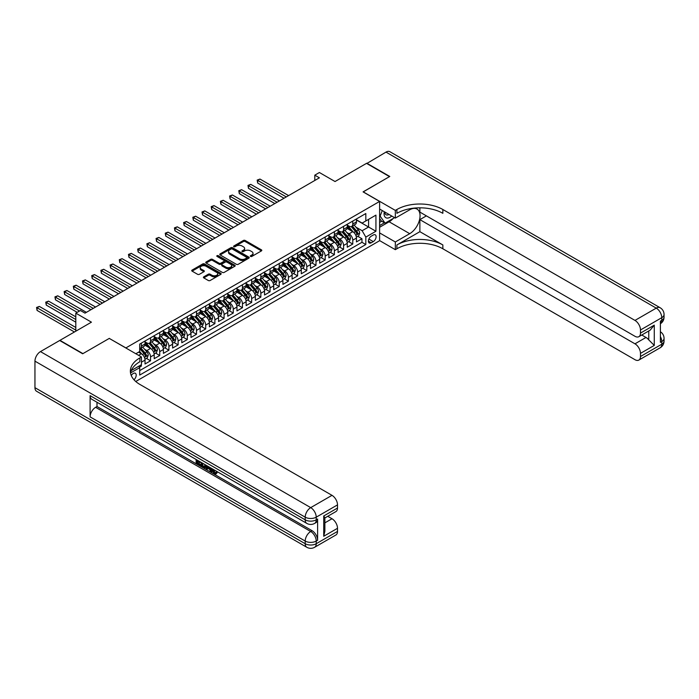 <?xml version="1.0" encoding="UTF-8"?>
<svg xmlns="http://www.w3.org/2000/svg" width="699" height="699" viewBox="0 0 699 699"><rect width="100%" height="100%" fill="white"/><g stroke="black" fill="none" stroke-linecap="round" stroke-linejoin="round"><path stroke-width="1.05" d="M250.583 256.428A0.891 0.516 0 0 0 251.841 256.428L261.426 250.897A1.276 0.734 0 0 0 261.802 250.373A1.276 0.734 0 0 0 261.426 249.849L245.192 240.473A1.276 0.734 0 0 0 243.383 240.473L233.798 246.013A0.891 0.516 0 0 0 235.056 246.738L236.297 246.022A4.08 2.359 0 0 1 242.072 246.022L243.427 246.808A4.08 2.359 0 0 1 244.624 248.468A4.08 2.359 0 0 1 243.427 250.137L242.186 250.854A0.891 0.516 0 0 0 243.453 251.588L244.694 250.871A4.08 2.359 0 0 1 250.469 250.871L251.823 251.649A4.08 2.359 0 0 1 253.012 253.318A4.08 2.359 0 0 1 251.823 254.986L250.583 255.703A0.891 0.516 0 0 0 250.583 256.428L250.583 255.703M133.981 379.758A4.159 2.403 120 0 0 136.095 376.149A4.159 2.403 120 0 0 135.344 373.283A4.159 2.403 120 0 0 133.264 373.484A4.159 2.403 120 0 0 131.263 375.546M203.776 276.839A1.276 0.734 0 0 0 203.4 277.354A1.276 0.734 0 0 0 203.776 277.879L208.328 280.509A1.276 0.734 0 0 0 210.137 280.509L220.779 274.366A1.276 0.734 0 0 0 221.155 273.842A1.276 0.734 0 0 0 220.779 273.318L204.536 263.942A1.276 0.734 0 0 0 202.736 263.942L192.085 270.094A1.276 0.734 0 0 0 191.718 270.609A1.276 0.734 0 0 0 192.085 271.133L197.59 274.314A1.276 0.734 0 0 0 199.398 274.314L203.951 271.675A1.276 0.734 0 0 0 204.326 271.16A1.276 0.734 0 0 0 203.951 270.635L201.225 269.063A3.416 1.975 0 0 1 200.229 267.665A3.416 1.975 0 0 1 202.334 265.847A3.416 1.975 0 0 1 206.048 266.275L216.742 272.444A3.416 1.975 0 0 1 217.747 273.842A3.416 1.975 0 0 1 215.633 275.659A3.416 1.975 0 0 1 211.919 275.231L210.137 274.209A1.276 0.734 0 0 0 208.328 274.209L203.776 276.839L203.776 277.879M109.359 338.465L125.907 347.91L379.609 201.434L363.069 191.884L389.492 176.62L366.512 163.356L335.031 181.53L319.399 172.513L314.803 175.161L319.399 177.817L84.998 313.143L80.402 310.496L75.807 313.143L75.807 331.186M109.359 338.351L82.936 353.615L59.957 340.343L91.438 322.169L75.807 313.143M236.393 264.309A1.276 0.734 0 0 0 238.193 264.309L248.844 258.158A1.276 0.734 0 0 0 249.22 257.643A1.276 0.734 0 0 0 248.844 257.118L232.601 247.743A1.276 0.734 0 0 0 230.792 247.743L220.15 253.886A1.276 0.734 0 0 0 219.774 254.41A1.276 0.734 0 0 0 220.15 254.934L236.393 264.309M217.398 256.62A0.891 0.516 0 0 1 218.298 256.751L218.298 255.685L234.812 265.218A1.276 0.734 0 0 1 235.187 265.742A1.276 0.734 0 0 1 234.812 266.258L224.161 272.409A1.276 0.734 0 0 1 222.361 272.409L206.118 263.034L210.679 260.421L210.679 259.355L206.118 261.994A1.276 0.734 0 0 0 205.742 262.509A1.276 0.734 0 0 0 206.118 263.034L206.118 261.994M210.679 260.421A1.276 0.734 0 0 1 212.479 260.421L212.479 259.355A1.276 0.734 0 0 0 210.679 259.355M212.479 259.355L219.067 263.165A1.276 0.734 0 0 0 220.875 263.165L223.89 261.417A1.276 0.734 0 0 0 224.265 260.893A1.276 0.734 0 0 0 223.89 260.377L217.04 256.419A0.891 0.516 0 0 1 218.298 255.685M139.442 367.211L141.347 366.11L140.158 365.42M141.443 362.187L145.025 360.116L145.025 363.987L150.538 360.806L146.362 358.386M144.553 349.229L146.869 350.557A5.199 3.006 60 0 1 150.538 356.927L154.217 354.804L154.217 358.683L159.73 355.494L155.554 353.082M153.745 343.925L156.06 345.254A5.199 3.006 60 0 1 159.73 351.623L163.409 349.5L163.409 353.371L168.922 350.19L164.746 347.779M162.946 338.613L165.252 339.95A5.199 3.006 60 0 1 168.922 346.32L172.601 344.196L172.601 348.067L178.123 344.887L173.937 342.466M172.137 333.309L174.444 334.638A5.199 3.006 60 0 1 178.123 341.007L181.792 338.884L181.792 342.763L187.315 339.574L183.129 337.163M181.329 327.997L183.636 329.334A5.199 3.006 60 0 1 187.315 335.703L190.984 333.58L190.984 337.451L196.506 334.271L192.321 331.85M190.521 322.693L192.828 324.03A5.199 3.006 60 0 1 196.506 330.391L200.176 328.268L200.176 332.147L205.698 328.958L201.513 326.547M199.713 317.39L202.02 318.718A5.199 3.006 60 0 1 205.698 325.087L209.368 322.964L209.368 326.835L214.89 323.654L210.705 321.243M208.905 312.077L211.212 313.414A5.199 3.006 60 0 1 214.89 319.784L218.56 317.661L218.56 321.531L224.082 318.351L219.897 315.931M218.097 306.774L220.403 308.102A5.199 3.006 60 0 1 224.082 314.471L227.76 312.348L227.76 316.228L233.274 313.038L229.089 310.627M227.289 301.461L229.595 302.798A5.199 3.006 60 0 1 233.274 309.168L236.952 307.044L236.952 310.915L242.466 307.735L238.28 305.323M236.48 296.158L238.787 297.494A5.199 3.006 60 0 1 242.466 303.855L246.144 301.741L246.144 305.612L251.657 302.422L247.472 300.011M245.672 290.854L247.979 292.182A5.199 3.006 60 0 1 251.657 298.552L255.336 296.428L255.336 300.308L260.849 297.119L256.664 294.707M254.864 285.542L257.171 286.878A5.199 3.006 60 0 1 260.849 293.248L264.528 291.125L264.528 294.995L270.041 291.815L265.856 289.395M264.056 280.238L266.363 281.566A5.199 3.006 60 0 1 270.041 287.936L273.72 285.812L273.72 289.692L279.233 286.503L275.048 284.091M273.248 274.934L275.555 276.262A5.199 3.006 60 0 1 279.233 282.632L282.912 280.509L282.912 284.379L288.425 281.199L284.24 278.787M282.44 269.622L284.746 270.959A5.199 3.006 60 0 1 288.425 277.328L292.103 275.205L292.103 279.076L297.617 275.895L293.431 273.475M291.632 264.318L293.938 265.646A5.199 3.006 60 0 1 297.617 272.016L301.295 269.893L301.295 273.772L306.809 270.583L302.623 268.171M300.823 259.006L303.13 260.343A5.199 3.006 60 0 1 306.809 266.712L310.487 264.589L310.487 268.46L316 265.279L311.815 262.859M310.015 253.702L312.322 255.03A5.199 3.006 60 0 1 316 261.4L319.679 259.277L319.679 263.156L325.192 259.967L321.007 257.555M319.207 248.398L321.514 249.726A5.199 3.006 60 0 1 325.192 256.096L328.871 253.973L328.871 257.844L334.384 254.663L330.199 252.252M328.399 243.086L330.706 244.423A5.199 3.006 60 0 1 334.384 250.792L338.063 248.669L338.063 252.54L343.576 249.36L339.399 246.939M337.591 237.782L339.897 239.11A5.199 3.006 60 0 1 343.576 245.48L347.254 243.357L347.254 247.236L352.768 244.047L352.768 240.176A5.199 3.006 -120 0 0 349.089 233.807L346.783 232.47M348.591 241.636L352.768 244.047M145.025 360.116A5.199 3.006 -120 0 0 141.347 353.746L138.594 352.156M154.217 354.804A5.199 3.006 -120 0 0 150.538 348.443L144.859 345.157M163.409 349.5A5.199 3.006 -120 0 0 159.73 343.13L154.051 339.854M172.601 344.196A5.199 3.006 -120 0 0 168.922 337.827L163.243 334.541M181.792 338.884A5.199 3.006 -120 0 0 178.123 332.514L172.435 329.238M190.984 333.58A5.199 3.006 -120 0 0 187.315 327.211L181.626 323.925M200.176 328.268A5.199 3.006 -120 0 0 196.506 321.907L190.818 318.622M209.368 322.964A5.199 3.006 -120 0 0 205.698 316.595L200.01 313.318M218.56 317.661A5.199 3.006 -120 0 0 214.89 311.291L209.202 308.006M227.76 312.348A5.199 3.006 -120 0 0 224.082 305.979L218.394 302.702M236.952 307.044A5.199 3.006 -120 0 0 233.274 300.675L227.586 297.39M246.144 301.741A5.199 3.006 -120 0 0 242.466 295.371L236.778 292.086M255.336 296.428A5.199 3.006 -120 0 0 251.657 290.059L245.969 286.782M264.528 291.125A5.199 3.006 -120 0 0 260.849 284.755L255.161 281.47M273.72 285.812A5.199 3.006 -120 0 0 270.041 279.443L264.353 276.166M282.912 280.509A5.199 3.006 -120 0 0 279.233 274.139L273.545 270.854M292.103 275.205A5.199 3.006 -120 0 0 288.425 268.835L282.737 265.55M301.295 269.893A5.199 3.006 -120 0 0 297.617 263.523L291.929 260.246M310.487 264.589A5.199 3.006 -120 0 0 306.809 258.219L301.12 254.934M319.679 259.277A5.199 3.006 -120 0 0 316 252.916L310.312 249.63M328.871 253.973A5.199 3.006 -120 0 0 325.192 247.603L319.513 244.327M338.063 248.669A5.199 3.006 -120 0 0 334.384 242.3L328.705 239.014M347.254 243.357A5.199 3.006 -120 0 0 343.576 236.987L337.897 233.711M373.266 235.03L371.248 236.192A4.028 2.324 120 0 0 368.618 239.748A4.028 2.324 120 0 0 369.229 242.972A4.028 2.324 120 0 0 371.248 242.771L373.266 241.609A4.028 2.324 120 0 0 375.905 238.053A4.028 2.324 120 0 0 375.284 234.829A4.028 2.324 120 0 0 373.266 235.03M135.746 381.497L379.609 240.709L379.609 201.434M138.848 366.18L139.695 367.648L139.695 375.083L365.822 244.528L365.822 237.101L362.143 230.731L355.974 227.166M139.695 367.648L130.556 372.925M135.833 353.746L139.695 351.518L139.695 344.083L365.822 213.536L365.822 220.963L375.931 215.126L375.931 231.255L365.822 237.101M145.025 341.855L146.869 342.921A5.199 3.006 60 0 0 149.464 343.174L153.142 341.051A5.199 3.006 -120 0 0 154.217 338.674L154.217 335.703M154.217 336.551L156.06 337.608A5.199 3.006 60 0 0 158.656 337.87L162.334 335.747A5.199 3.006 -120 0 0 163.409 333.371L163.409 330.391M163.409 331.247L165.252 332.305A5.199 3.006 60 0 0 167.847 332.567L171.526 330.444A5.199 3.006 -120 0 0 172.601 328.058L172.601 325.087M172.601 325.935L174.444 327.001A5.199 3.006 60 0 0 177.039 327.254L180.718 325.131A5.199 3.006 -120 0 0 181.792 322.755L181.792 319.784M181.792 320.631L183.636 321.689A5.199 3.006 60 0 0 186.231 321.951L189.91 319.827A5.199 3.006 -120 0 0 190.984 317.442L190.984 314.471M190.984 315.319L192.828 316.385A5.199 3.006 60 0 0 195.423 316.638L199.101 314.515A5.199 3.006 -120 0 0 200.176 312.138L200.176 309.168M200.176 310.015L202.02 311.072A5.199 3.006 60 0 0 204.615 311.335L208.293 309.211A5.199 3.006 -120 0 0 209.368 306.835L209.368 303.855M209.368 304.712L211.212 305.769A5.199 3.006 60 0 0 213.807 306.031L217.485 303.908A5.199 3.006 -120 0 0 218.56 301.522L218.56 298.552M218.56 299.399L220.403 300.465A5.199 3.006 60 0 0 222.998 300.719L226.677 298.595A5.199 3.006 -120 0 0 227.76 296.219L227.76 293.248M227.76 294.096L229.595 295.153A5.199 3.006 60 0 0 232.19 295.415L235.869 293.292A5.199 3.006 -120 0 0 236.952 290.906L236.952 287.936M236.952 288.783L238.787 289.849A5.199 3.006 60 0 0 241.391 290.102L245.061 287.979A5.199 3.006 -120 0 0 246.144 285.603L246.144 282.632M246.144 283.479L247.979 284.545A5.199 3.006 60 0 0 250.583 284.799L254.253 282.676A5.199 3.006 -120 0 0 255.336 280.299L255.336 277.32M255.336 278.176L257.171 279.233A5.199 3.006 60 0 0 259.775 279.495L263.444 277.372A5.199 3.006 -120 0 0 264.528 274.987L264.528 272.016M264.528 272.863L266.363 273.929A5.199 3.006 60 0 0 268.966 274.183L272.636 272.06A5.199 3.006 -120 0 0 273.72 269.683L273.72 266.712M273.72 267.56L275.555 268.617A5.199 3.006 60 0 0 278.158 268.879L281.828 266.756A5.199 3.006 -120 0 0 282.912 264.371L282.912 261.4M282.912 262.256L284.746 263.313A5.199 3.006 60 0 0 287.35 263.567L291.029 261.452A5.199 3.006 -120 0 0 292.103 259.067L292.103 256.096M292.103 256.944L293.938 258.01A5.199 3.006 60 0 0 296.542 258.263L300.221 256.14A5.199 3.006 -120 0 0 301.295 253.763L301.295 250.792M301.295 251.64L303.13 252.697A5.199 3.006 60 0 0 305.734 252.959L309.412 250.836A5.199 3.006 -120 0 0 310.487 248.451L310.487 245.48M310.487 246.328L312.322 247.394A5.199 3.006 60 0 0 314.926 247.647L318.604 245.524A5.199 3.006 -120 0 0 319.679 243.147L319.679 240.176M319.679 241.024L321.514 242.081A5.199 3.006 60 0 0 324.118 242.343L327.796 240.22A5.199 3.006 -120 0 0 328.871 237.843L328.871 234.864M328.871 235.72L330.706 236.778A5.199 3.006 60 0 0 333.309 237.04L336.988 234.916A5.199 3.006 -120 0 0 338.063 232.531L338.063 229.56M338.063 230.408L339.897 231.474A5.199 3.006 60 0 0 342.501 231.727L346.18 229.604A5.199 3.006 -120 0 0 347.254 227.227L347.254 224.257M139.695 370.619L361.96 242.3L361.96 238.743L356.446 241.924L356.446 238.053A5.199 3.006 -120 0 0 352.768 231.684L347.088 228.398M347.254 225.104L349.089 226.161A5.199 3.006 -120 0 0 351.693 226.424A5.199 3.006 -120 0 0 352.768 224.038L352.768 221.067M351.693 226.424L355.372 224.3A5.199 3.006 -120 0 0 356.446 221.915L356.446 218.944M141.347 343.13L141.347 346.101A5.199 3.006 60 0 1 140.272 348.486A5.199 3.006 60 0 1 139.695 348.696M140.272 348.486L143.95 346.363A5.199 3.006 -120 0 0 145.025 343.978L145.025 341.007M150.538 337.827L150.538 340.797A5.199 3.006 60 0 1 149.464 343.174M159.73 332.514L159.73 335.485A5.199 3.006 60 0 1 158.656 337.87M168.922 327.211L168.922 330.181A5.199 3.006 60 0 1 167.847 332.567M178.123 321.907L178.123 324.878A5.199 3.006 60 0 1 177.039 327.254M187.315 316.595L187.315 319.565A5.199 3.006 60 0 1 186.231 321.951M196.506 311.291L196.506 314.262A5.199 3.006 60 0 1 195.423 316.638M205.698 305.979L205.698 308.958A5.199 3.006 60 0 1 204.615 311.335M214.89 300.675L214.89 303.646A5.199 3.006 60 0 1 213.807 306.031M224.082 295.371L224.082 298.342A5.199 3.006 60 0 1 222.998 300.719M233.274 290.059L233.274 293.03A5.199 3.006 60 0 1 232.19 295.415M242.466 284.755L242.466 287.726A5.199 3.006 60 0 1 241.391 290.102M251.657 279.443L251.657 282.422A5.199 3.006 60 0 1 250.583 284.799M260.849 274.139L260.849 277.11A5.199 3.006 60 0 1 259.775 279.495M270.041 268.835L270.041 271.806A5.199 3.006 60 0 1 268.966 274.183M279.233 263.523L279.233 266.494A5.199 3.006 60 0 1 278.158 268.879M288.425 258.219L288.425 261.19A5.199 3.006 60 0 1 287.35 263.567M297.617 252.907L297.617 255.886A5.199 3.006 60 0 1 296.542 258.263M306.809 247.603L306.809 250.574A5.199 3.006 60 0 1 305.734 252.959M316 242.3L316 245.27A5.199 3.006 60 0 1 314.926 247.647M325.192 236.987L325.192 239.958A5.199 3.006 60 0 1 324.118 242.343M334.384 231.684L334.384 234.654A5.199 3.006 60 0 1 333.309 237.04M343.576 226.38L343.576 229.351A5.199 3.006 60 0 1 342.501 231.727M343.576 245.48L343.576 249.36M334.384 250.792L334.384 254.663M325.192 256.096L325.192 259.967M316 261.4L316 265.279M306.809 266.712L306.809 270.583M297.617 272.016L297.617 275.895M288.425 277.328L288.425 281.199M279.233 282.632L279.233 286.503M270.041 287.936L270.041 291.815M260.849 293.248L260.849 297.119M251.657 298.552L251.657 302.422M242.466 303.855L242.466 307.735M233.274 309.168L233.274 313.038M224.082 314.471L224.082 318.351M214.89 319.784L214.89 323.654M205.698 325.087L205.698 328.958M196.506 330.391L196.506 334.271M187.315 335.703L187.315 339.574M178.123 341.007L178.123 344.887M168.922 346.32L168.922 350.19M159.73 351.623L159.73 355.494M150.538 356.927L150.538 360.806M141.347 364.729L141.347 366.11M362.143 230.731L368.583 227.009L368.583 219.372L375.931 215.126M356.446 220.01L375.931 231.255M356.446 219.792L362.143 223.086L365.822 220.963M314.803 175.161L314.803 180.473M357.783 236.323L361.96 238.743M361.96 242.3L365.822 244.528M250.932 256.559L251.823 256.044A4.08 2.359 0 0 0 253.012 254.375L253.012 253.318M244.624 248.468L244.624 249.534A4.08 2.359 0 0 1 243.427 251.203L242.544 251.71M261.426 249.849L261.426 250.897L245.192 241.539A1.276 0.734 0 0 0 243.383 241.539L234.156 246.869M248.844 257.118L248.844 258.158L232.601 248.8A1.276 0.734 0 0 0 230.792 248.8L220.168 254.943M246.59 258.001A0.891 0.516 0 0 0 246.59 257.276L232.33 249.045A0.891 0.516 0 0 0 231.063 249.045L229.761 249.796A4.08 2.359 0 0 0 228.564 251.465A4.08 2.359 0 0 0 229.761 253.134L239.504 258.761A4.08 2.359 0 0 0 245.279 258.761L246.59 258.001L246.59 259.067A0.891 0.516 0 0 0 246.852 258.7L246.852 257.643M228.564 251.465L228.564 252.531A4.08 2.359 0 0 0 229.761 254.2L229.761 253.134M246.59 259.067L245.279 259.818A4.08 2.359 0 0 1 239.504 259.818L229.761 254.2M212.479 260.421L219.067 264.222A1.276 0.734 0 0 0 220.875 264.222L223.89 262.474A1.276 0.734 0 0 0 224.265 261.959L224.265 260.893M218.298 256.751L234.794 266.275M225.899 267.105A3.416 1.975 0 0 0 229.622 267.534A3.416 1.975 0 0 0 231.727 265.716A3.416 1.975 0 0 0 230.731 264.318L226.965 262.142A1.276 0.734 0 0 0 225.157 262.142L222.133 263.89A1.276 0.734 0 0 0 221.758 264.414A1.276 0.734 0 0 0 222.133 264.93L225.899 267.105L225.899 268.171A3.416 1.975 0 0 0 229.622 268.599A3.416 1.975 0 0 0 231.727 266.773L231.727 265.716M221.758 264.414L221.758 265.471A1.276 0.734 0 0 0 222.133 265.996L222.133 264.93M225.899 268.171L222.133 265.996M217.747 273.842L217.747 274.899A3.416 1.975 0 0 1 215.633 276.725A3.416 1.975 0 0 1 211.919 276.297L210.137 275.266A1.276 0.734 0 0 0 208.328 275.266L203.793 277.887M200.229 267.665L200.229 268.731A3.416 1.975 0 0 0 201.225 270.12L201.225 269.063M203.951 270.635L203.951 271.675L201.225 270.12M220.762 274.375L204.536 265.008A1.276 0.734 0 0 0 202.736 265.008L192.103 271.142L192.085 270.094M356.368 237.144L358.744 235.773L359.662 233.117A3.443 1.992 -120 0 0 358.325 229.884L354.122 225.017M353.283 232.016L348.303 226.249A9.943 5.741 -120 0 0 347.254 225.157M350.548 230.399L347.761 227.175A8.257 4.762 -120 0 0 347.254 226.625M288.608 195.598L259.976 179.066L257.678 180.394L257.678 183.042L284.012 198.245M351.221 226.607L355.476 231.526A3.443 1.992 60 0 1 356.7 233.903L357.801 233.265A3.443 1.992 -120 0 0 356.577 230.888L352.375 226.03M351.475 226.528L356.036 231.815A1.756 1.014 60 0 1 356.481 232.496L357.801 233.265M257.678 183.042L257.171 180.097L286.31 196.926M257.171 180.097L259.976 179.066M384.31 211.736A8.449 4.876 120 0 0 387.054 218.079A8.449 4.876 120 0 0 391.728 216.017M384.869 212.059A5.784 3.338 120 0 0 386.066 214.759A5.784 3.338 120 0 0 386.914 215.021A5.784 3.338 120 0 0 389.002 214.444M394.594 217.669L385.079 223.164L381.409 221.041L379.609 218.49M385.079 223.164L380.116 216.105L382.274 210.556M379.609 215.808L380.116 216.105M366.792 163.514L385.997 152.102L656.247 308.128A7.803 4.5 120 0 1 660.153 307.743A7.803 7.803 0 0 1 664.05 314.498A7.803 4.5 180 0 1 661.77 317.687L640.485 329.972A7.803 4.5 -120 0 0 634.972 320.413L656.247 308.128A7.803 4.5 60 0 1 661.77 317.687L661.77 320.334L660.389 321.129L660.389 342.361L661.77 341.566L661.77 344.223A7.803 4.5 60 0 1 660.153 347.787L638.869 360.072A7.803 4.5 -120 0 0 640.485 356.507L661.77 344.223A7.803 4.5 0 0 0 664.05 341.033A7.803 7.803 0 0 1 660.153 347.787M366.792 163.199L389.771 176.463L363.157 191.937M379.609 232.907L395.328 241.976L409.719 233.676A14.627 8.44 120 0 0 419.269 220.788A14.627 8.44 120 0 0 417.032 209.071A14.627 8.44 120 0 0 409.719 209.787L395.328 218.097L395.328 210.399L396.892 209.499A32.504 18.759 180 0 1 442.851 209.499L634.972 320.413M395.328 241.976L395.328 249.674L396.892 248.774A32.504 18.759 180 0 1 442.851 248.774L634.972 359.688A7.803 4.5 -120 0 0 638.869 360.072M419.872 231.684L396.892 244.947A32.504 18.759 180 0 1 442.851 244.947L419.872 231.684L419.872 219.635L426.399 215.869M419.872 207.821L419.872 212.103L634.972 336.289A7.803 4.5 -120 0 0 638.869 336.673A7.803 4.5 -120 0 0 640.485 333.1L654.273 325.14L654.273 345.411L648.759 339.897L648.759 330.959M654.273 345.411L640.485 353.371L640.485 356.507M640.485 353.371A7.803 4.5 -120 0 0 634.972 343.821L645.998 337.451A7.803 4.5 60 0 1 648.759 339.897M419.872 219.635L634.972 343.821M385.997 152.102A7.803 4.5 -60 0 1 389.902 151.718L660.153 307.743M379.609 209.018L395.328 218.097M363.157 191.823L395.328 210.399M379.609 240.596L395.328 249.674M640.485 329.972L640.485 333.1M641.761 335.004L645.998 337.451M396.892 209.499L396.892 213.317A32.504 18.759 180 0 1 442.851 213.317L442.851 209.499M638.869 336.673L650.149 330.164L654.273 325.14M393.179 218.49A14.627 8.44 -60 0 1 389.125 221.784L379.609 227.28M379.609 225.576L384.441 222.789M379.609 222.396L381.68 221.199M213.064 469.239L215.414 473.031M212.409 468.889L214.034 473.232L215.109 473.363L216.323 472.105L217.101 472.76L215.711 474.219L214.112 474.009L211.614 468.435M207.909 468.382L206.817 469.719L205.987 469.239L207.385 465.997M210.88 468.015L211.98 471.851L211.247 472.271L210.425 471.799L209.796 469.475L207.446 468.12L206.817 469.719M197.651 461.489L197.651 462.843L200.901 464.721L200.901 465.455L200.167 465.875L196.139 463.551L196.139 459.505M200.552 462.048L199.818 462.738L196.917 461.06L196.917 463.262L197.651 462.843M90.101 395.643L305.201 519.829A7.803 4.5 120 0 0 306.817 523.402L91.718 399.216A7.803 4.5 -60 0 1 90.101 395.643L90.101 416.875A7.803 4.5 -60 0 1 95.614 407.325L96.995 406.521L312.095 530.707A7.803 4.5 60 0 1 317.608 540.266L317.608 519.034A7.803 4.5 60 0 1 315.992 522.607L314.62 523.402A7.803 4.5 -120 0 0 316.228 519.829L317.608 519.034M96.995 406.521L96.995 402.266M206.493 465.482L205.724 467.561L203.208 467.631L201.233 466.486L201.233 462.441M82.657 353.773L109.271 338.412L141.443 356.979L139.879 357.888A32.504 18.759 -0 0 0 130.363 371.152A32.504 18.759 -0 0 0 139.879 384.424L331.999 495.338A7.803 4.5 60 0 1 337.512 504.888L316.228 517.173L316.228 519.829A7.803 4.5 -0 0 1 305.201 519.829L305.201 517.173L34.95 361.147A7.803 4.5 -60 0 1 40.463 351.597L59.677 340.5L82.657 353.773M141.443 356.979L141.443 364.677L131.281 370.549M323.724 515.984L324.869 517.706L324.869 531.345L323.724 536.255L323.724 515.984L337.512 508.024L337.512 504.888M337.512 508.024A7.803 4.5 60 0 1 335.896 511.589L324.869 517.959M34.95 387.683L305.201 543.708A7.803 4.5 120 0 0 306.817 547.282L36.566 391.257A7.803 4.5 -60 0 1 34.95 387.683L34.95 361.147M327.752 516.29L331.999 518.745A7.803 4.5 60 0 1 337.512 528.295L323.724 536.255M317.608 540.266L316.228 541.061L316.228 543.708L337.512 531.423L337.512 528.295M337.512 531.423A7.803 4.5 60 0 1 335.896 534.997L314.62 547.282A7.803 4.5 -120 0 0 316.228 543.708A7.803 4.5 -0 0 1 305.201 543.708L305.201 541.061L90.101 416.875M139.879 357.888L139.879 361.706A32.504 18.759 -0 0 0 130.53 373.065M196.917 463.262L200.167 465.141L200.901 464.721M200.167 465.141L200.167 465.875M196.917 459.951L200.141 461.812M199.818 461.995L199.818 462.738M205.698 465.018L204.99 467.989M202.011 462.887L202.011 466.207L204.449 467.159L204.921 464.573M205.759 465.884L206.476 465.473M202.745 463.315L202.745 465.779L205.183 466.74M202.011 466.207L202.745 465.779M203.147 466.862L203.881 466.434M209.857 467.421L211.247 472.271M208.11 466.416L207.682 467.517L209.56 468.61L209.123 467.002M208.573 466.679L209.289 467.596M207.682 467.517L208.416 467.098M214.034 473.232L214.776 472.804M212.33 469.667L213.038 469.256M215.58 472.533L216.358 473.188L217.101 472.76M216.358 473.188L215.711 474.219M347.176 242.448L349.552 241.076L350.47 238.42A3.443 1.992 -120 0 0 349.133 235.187L344.93 230.329M344.091 237.328L339.111 231.561A9.943 5.741 -120 0 0 338.063 230.469M341.357 235.712L338.569 232.479A8.257 4.762 -120 0 0 338.063 231.928M279.417 200.901L250.784 184.37L248.486 185.698L248.486 188.354L274.821 203.558M342.029 231.919L346.285 236.83A3.443 1.992 60 0 1 347.508 239.207L348.609 238.569A3.443 1.992 -120 0 0 347.386 236.201L343.183 231.334M342.283 231.832L346.844 237.118A1.756 1.014 60 0 1 347.289 237.809L348.609 238.569M248.486 188.354L247.979 185.41L277.119 202.229M247.979 185.41L250.784 184.37M337.984 247.752L340.361 246.38L341.278 243.733A3.443 1.992 -120 0 0 339.941 240.5L335.738 235.633M334.9 242.632L329.919 236.865A9.943 5.741 -120 0 0 328.871 235.773M332.165 241.015L329.378 237.791A8.257 4.762 -120 0 0 328.871 237.232M270.225 206.205L241.592 189.674L239.294 191.002L239.294 193.658L265.629 208.861M332.838 237.223L337.084 242.142A3.443 1.992 60 0 1 338.316 244.51L339.417 243.881A3.443 1.992 -120 0 0 338.194 241.504L333.991 236.638M333.091 237.144L337.652 242.431A1.756 1.014 60 0 1 338.098 243.112L339.417 243.881M239.294 193.658L238.787 190.713L267.927 207.533M238.787 190.713L241.592 189.674M328.792 253.064L331.169 251.692L332.086 249.036A3.443 1.992 -120 0 0 330.749 245.803L326.547 240.937M325.708 247.944L320.727 242.177A9.943 5.741 -120 0 0 319.679 241.076M322.973 246.319L320.186 243.095A8.257 4.762 -120 0 0 319.679 242.544M261.033 211.517L232.4 194.986L230.102 196.314L230.102 198.962L256.437 214.174M323.646 242.527L327.892 247.446A3.443 1.992 60 0 1 329.124 249.823L330.225 249.185A3.443 1.992 -120 0 0 329.002 246.808L324.799 241.95M323.899 242.448L328.46 247.734A1.756 1.014 60 0 1 328.906 248.425L330.225 249.185M230.102 198.962L229.595 196.017L258.735 212.846M229.595 196.017L232.4 194.986M319.6 258.368L321.977 256.996L322.894 254.34A3.443 1.992 -120 0 0 321.557 251.107L317.355 246.249M316.516 253.248L311.536 247.481A9.943 5.741 -120 0 0 310.487 246.389M313.781 251.631L310.994 248.407A8.257 4.762 -120 0 0 310.487 247.848M251.841 216.821L223.208 200.29L220.91 201.618L220.91 204.274L247.245 219.477M314.454 247.839L318.7 252.758A3.443 1.992 60 0 1 319.932 255.126L321.033 254.488A3.443 1.992 -120 0 0 319.81 252.121L315.607 247.254M314.707 247.752L319.268 253.038A1.756 1.014 60 0 1 319.714 253.728L321.033 254.488M220.91 204.274L220.403 201.329L249.543 218.149M220.403 201.329L223.208 200.29M310.408 263.68L312.785 262.308L313.702 259.652A3.443 1.992 -120 0 0 312.366 256.419L308.163 251.553M307.324 258.551L302.335 252.785A9.943 5.741 -120 0 0 301.295 251.692M304.589 256.935L301.802 253.711A8.257 4.762 -120 0 0 301.295 253.16M242.649 222.133L214.016 205.602L211.718 206.93L211.718 209.578L238.053 224.781M305.262 253.143L309.508 258.062A3.443 1.992 60 0 1 310.74 260.439L311.841 259.801A3.443 1.992 -120 0 0 310.618 257.424L306.415 252.566M305.515 253.064L310.076 258.35A1.756 1.014 60 0 1 310.522 259.032L311.841 259.801M211.718 209.578L211.212 206.633L240.351 223.453M211.212 206.633L214.016 205.602M301.217 268.984L303.593 267.612L304.511 264.956A3.443 1.992 -120 0 0 303.165 261.723L298.971 256.865M298.123 263.864L293.143 258.097A9.943 5.741 -120 0 0 292.103 257.005M295.397 262.247L292.61 259.014A8.257 4.762 -120 0 0 292.103 258.464M233.457 227.437L204.824 210.906L202.527 212.234L202.527 214.89L228.861 230.093M296.07 258.447L300.317 263.366A3.443 1.992 60 0 1 301.549 265.742L302.65 265.104A3.443 1.992 -120 0 0 301.426 262.728L297.224 257.87M296.324 258.368L300.885 263.654A1.756 1.014 60 0 1 301.33 264.344L302.65 265.104M202.527 214.89L202.02 211.937L231.159 228.765M202.02 211.937L204.824 210.906M292.025 274.288L294.401 272.916L295.319 270.268A3.443 1.992 -120 0 0 293.973 267.027L289.779 262.169M288.932 269.167L283.951 263.401A9.943 5.741 -120 0 0 282.912 262.308M286.206 267.551L283.418 264.327A8.257 4.762 -120 0 0 282.912 263.768M224.265 232.741L195.633 216.209L193.335 217.538L193.335 220.194L219.669 235.397M286.878 263.759L291.125 268.678A3.443 1.992 60 0 1 292.357 271.046L293.458 270.408A3.443 1.992 -120 0 0 292.234 268.04L288.032 263.173M287.132 263.68L291.693 268.966A1.756 1.014 60 0 1 292.138 269.648L293.458 270.408M193.335 220.194L192.828 217.249L221.967 234.069M192.828 217.249L195.633 216.209M282.833 279.6L285.209 278.228L286.127 275.572A3.443 1.992 -120 0 0 284.781 272.339L280.587 267.472M279.74 274.48L274.759 268.713A9.943 5.741 -120 0 0 273.72 267.612M277.014 272.855L274.226 269.631A8.257 4.762 -120 0 0 273.72 269.08M215.074 238.053L186.441 221.522L184.143 222.85L184.143 225.497L210.478 240.709M277.686 269.063L281.933 273.982A3.443 1.992 60 0 1 283.165 276.358L284.266 275.721A3.443 1.992 -120 0 0 283.043 273.344L278.84 268.486M277.94 268.984L282.501 274.27A1.756 1.014 60 0 1 282.946 274.952L284.266 275.721M184.143 225.497L183.636 222.553L212.776 239.381M183.636 222.553L186.441 221.522M273.641 284.904L276.018 283.532L276.935 280.876A3.443 1.992 -120 0 0 275.589 277.643L271.395 272.785M270.548 279.783L265.568 274.017A9.943 5.741 -120 0 0 264.528 272.925M267.822 278.167L265.035 274.943A8.257 4.762 -120 0 0 264.528 274.384M205.882 243.357L177.249 226.826L174.951 228.154L174.951 230.81L201.286 246.013M268.495 274.375L272.741 279.294A3.443 1.992 60 0 1 273.973 281.662L275.074 281.024A3.443 1.992 -120 0 0 273.842 278.656L269.648 273.79M268.748 274.288L273.309 279.574A1.756 1.014 60 0 1 273.755 280.264L275.074 281.024M174.951 230.81L174.444 227.865L203.584 244.685M174.444 227.865L177.249 226.826M264.449 290.216L266.826 288.844L267.743 286.188A3.443 1.992 -120 0 0 266.398 282.955L262.204 278.088M261.356 285.087L256.376 279.32A9.943 5.741 -120 0 0 255.336 278.228M258.63 283.471L255.843 280.247A8.257 4.762 -120 0 0 255.336 279.687M196.69 248.669L168.057 232.138L165.759 233.457L165.759 236.113L192.094 251.317M259.303 279.679L263.549 284.598A3.443 1.992 60 0 1 264.781 286.974L265.882 286.337A3.443 1.992 -120 0 0 264.65 283.96L260.456 279.102M259.556 279.6L264.117 284.886A1.756 1.014 60 0 1 264.563 285.568L265.882 286.337M165.759 236.113L165.252 233.169L194.392 249.989M165.252 233.169L168.057 232.138M255.257 295.52L257.634 294.148L258.551 291.492A3.443 1.992 -120 0 0 257.206 288.259L253.012 283.401M252.164 290.4L247.184 284.633A9.943 5.741 -120 0 0 246.144 283.541M249.438 288.783L246.651 285.55A8.257 4.762 -120 0 0 246.144 285M187.498 253.973L158.856 237.442L156.559 238.77L156.559 241.426L182.902 256.629M250.111 284.982L254.357 289.902A3.443 1.992 60 0 1 255.589 292.278L256.69 291.64A3.443 1.992 -120 0 0 255.458 289.264L251.264 284.406M250.364 284.904L254.925 290.19A1.756 1.014 60 0 1 255.371 290.88L256.69 291.64M156.559 241.426L156.06 238.473L185.2 255.301M156.06 238.473L158.856 237.442M246.065 300.823L248.442 299.452L249.36 296.804A3.443 1.992 -120 0 0 248.014 293.563L243.82 288.704M242.972 295.703L237.992 289.936A9.943 5.741 -120 0 0 236.952 288.844M240.246 294.087L237.459 290.863A8.257 4.762 -120 0 0 236.952 290.303M178.306 259.277L149.665 242.745L147.367 244.073L147.367 246.73L173.702 261.933M240.919 290.295L245.166 295.214A3.443 1.992 60 0 1 246.398 297.582L247.498 296.944A3.443 1.992 -120 0 0 246.266 294.576L242.072 289.709M241.172 290.216L245.733 295.494A1.756 1.014 60 0 1 246.179 296.184L247.498 296.944M147.367 246.73L146.869 243.785L175.999 260.605M146.869 243.785L149.665 242.745M236.874 306.136L239.25 304.764L240.168 302.108A3.443 1.992 -120 0 0 238.822 298.875L234.628 294.008M233.781 301.007L228.8 295.24A9.943 5.741 -120 0 0 227.76 294.148M231.054 299.39L228.267 296.166A8.257 4.762 -120 0 0 227.76 295.616M169.106 264.589L140.473 248.058L138.175 249.386L138.175 252.033L164.51 267.236M231.727 295.598L235.974 300.518A3.443 1.992 60 0 1 237.206 302.894L238.307 302.256A3.443 1.992 -120 0 0 237.075 299.88L232.881 295.022M231.972 295.52L236.542 300.806A1.756 1.014 60 0 1 236.978 301.487L238.307 302.256M138.175 252.033L137.677 249.089L166.808 265.917M137.677 249.089L140.473 248.058M227.682 311.439L230.058 310.068L230.976 307.411A3.443 1.992 -120 0 0 229.63 304.179L225.428 299.321M224.589 306.319L219.608 300.553A9.943 5.741 -120 0 0 218.56 299.46M221.863 304.703L219.075 301.479A8.257 4.762 -120 0 0 218.56 300.919M159.914 269.893L131.281 253.361L128.983 254.689L128.983 257.346L155.318 272.549M222.535 300.911L226.782 305.821A3.443 1.992 60 0 1 228.014 308.198L229.115 307.56A3.443 1.992 -120 0 0 227.883 305.192L223.689 300.325M222.78 300.823L227.35 306.11A1.756 1.014 60 0 1 227.787 306.8L229.115 307.56M128.983 257.346L128.476 254.401L157.616 271.221M128.476 254.401L131.281 253.361M218.49 316.743L220.858 315.38L221.784 312.724A3.443 1.992 -120 0 0 220.438 309.491L216.236 304.624M215.397 311.623L210.416 305.856A9.943 5.741 -120 0 0 209.368 304.764M212.662 310.007L209.883 306.782A8.257 4.762 -120 0 0 209.368 306.223M150.722 275.205L122.089 258.674L119.791 259.993L119.791 262.649L146.126 277.853M213.344 306.214L217.59 311.134A3.443 1.992 60 0 1 218.822 313.502L219.923 312.872A3.443 1.992 -120 0 0 218.691 310.496L214.497 305.629M213.588 306.136L218.158 311.422A1.756 1.014 60 0 1 218.595 312.103L219.923 312.872M119.791 262.649L119.284 259.705L148.424 276.524M119.284 259.705L122.089 258.674M209.298 322.056L211.666 320.684L212.592 318.028A3.443 1.992 -120 0 0 211.247 314.795L207.044 309.928M206.205 316.935L201.225 311.169A9.943 5.741 -120 0 0 200.176 310.076M203.47 315.31L200.692 312.086A8.257 4.762 -120 0 0 200.176 311.536M141.53 280.509L112.897 263.977L110.599 265.305L110.599 267.953L136.934 283.165M204.152 311.518L208.398 316.437A3.443 1.992 60 0 1 209.63 318.814L210.731 318.176A3.443 1.992 -120 0 0 209.499 315.799L205.305 310.941M204.396 311.439L208.966 316.726A1.756 1.014 60 0 1 209.403 317.416L210.731 318.176M110.599 267.953L110.093 265.008L139.232 281.837M110.093 265.008L112.897 263.977M200.106 327.359L202.474 325.987L203.4 323.34A3.443 1.992 -120 0 0 202.055 320.098L197.852 315.24M197.013 322.239L192.033 316.472A9.943 5.741 -120 0 0 190.984 315.38M194.278 320.623L191.5 317.398A8.257 4.762 -120 0 0 190.984 316.839M132.338 285.812L103.705 269.281L101.407 270.609L101.407 273.265L127.742 288.469M194.96 316.83L199.206 321.75A3.443 1.992 60 0 1 200.43 324.118L201.539 323.48A3.443 1.992 -120 0 0 200.307 321.112L196.104 316.245M195.204 316.752L199.774 322.029A1.756 1.014 60 0 1 200.211 322.72L201.539 323.48M101.407 273.265L100.901 270.321L130.04 287.14M100.901 270.321L103.705 269.281M190.914 332.672L193.282 331.3L194.208 328.644A3.443 1.992 -120 0 0 192.863 325.411L188.66 320.544M187.821 327.543L182.841 321.776A9.943 5.741 -120 0 0 181.792 320.684M185.086 325.926L182.308 322.702A8.257 4.762 -120 0 0 181.792 322.152M123.146 291.125L94.514 274.593L92.216 275.922L92.216 278.569L118.55 293.772M185.768 322.134L190.014 327.053A3.443 1.992 60 0 1 191.238 329.43L192.347 328.792A3.443 1.992 -120 0 0 191.115 326.416L186.913 321.557M186.013 322.056L190.582 327.342A1.756 1.014 60 0 1 191.019 328.023L192.347 328.792M92.216 278.569L91.709 275.624L120.848 292.453M91.709 275.624L94.514 274.593M181.714 337.975L184.09 336.603L185.008 333.947A3.443 1.992 -120 0 0 183.671 330.714L179.468 325.856M178.629 332.855L173.649 327.088A9.943 5.741 -120 0 0 172.601 325.996M175.895 331.239L173.107 328.006A8.257 4.762 -120 0 0 172.601 327.455M113.954 296.428L85.322 279.897L83.024 281.225L83.024 283.881L109.359 299.085M176.576 327.447L180.823 332.357A3.443 1.992 60 0 1 182.046 334.734L183.155 334.096A3.443 1.992 -120 0 0 181.923 331.728L177.721 326.861M176.821 327.359L181.391 332.645A1.756 1.014 60 0 1 181.827 333.336L183.155 334.096M83.024 283.881L82.517 280.937L111.657 297.757M82.517 280.937L85.322 279.897M172.522 343.279L174.899 341.907L175.816 339.26A3.443 1.992 -120 0 0 174.479 336.027L170.276 331.16M169.438 338.159L164.457 332.392A9.943 5.741 -120 0 0 163.409 331.3M166.703 336.542L163.916 333.318A8.257 4.762 -120 0 0 163.409 332.759M104.763 301.732L76.13 285.201L73.832 286.529L73.832 289.185L100.167 304.388M167.384 332.75L171.631 337.669A3.443 1.992 60 0 1 172.854 340.037L173.964 339.408A3.443 1.992 -120 0 0 172.732 337.032L168.529 332.165M167.629 332.672L172.199 337.958A1.756 1.014 60 0 1 172.636 338.639L173.964 339.408M73.832 289.185L73.325 286.241L102.465 303.06M73.325 286.241L76.13 285.201M163.33 348.591L165.707 347.22L166.624 344.563A3.443 1.992 -120 0 0 165.287 341.33L161.085 336.464M160.246 343.471L155.265 337.704A9.943 5.741 -120 0 0 154.217 336.603M157.511 341.846L154.724 338.622A8.257 4.762 -120 0 0 154.217 338.071M95.571 307.044L66.938 290.513L64.64 291.841L64.64 294.489L90.975 309.701M158.192 338.054L162.439 342.973A3.443 1.992 60 0 1 163.662 345.35L164.772 344.712A3.443 1.992 -120 0 0 163.54 342.335L159.337 337.477M158.437 337.975L163.007 343.261A1.756 1.014 60 0 1 163.444 343.952L164.772 344.712M64.64 294.489L64.133 291.544L93.273 308.373M64.133 291.544L66.938 290.513M154.138 353.895L156.515 352.523L157.432 349.876A3.443 1.992 -120 0 0 156.095 346.634L151.893 341.776M151.054 348.775L146.074 343.008A9.943 5.741 -120 0 0 145.025 341.916M148.319 347.158L145.532 343.934A8.257 4.762 -120 0 0 145.025 343.375M86.379 312.348L57.746 295.817L55.448 297.145L55.448 299.801L77.187 312.348M149.001 343.366L153.247 348.285A3.443 1.992 60 0 1 154.47 350.653L155.58 350.016A3.443 1.992 -120 0 0 154.348 347.648L150.145 342.781M149.245 343.288L153.815 348.565A1.756 1.014 60 0 1 154.252 349.255L155.58 350.016M55.448 299.801L54.941 296.857L79.485 311.02M54.941 296.857L57.746 295.817M144.946 359.207L147.323 357.836L148.24 355.179A3.443 1.992 -120 0 0 146.904 351.947L142.701 347.08M141.862 354.078L139.66 351.536M75.807 316.865L48.554 301.129L46.256 302.457L46.256 305.105L75.807 322.169M139.8 348.67L144.055 353.589A3.443 1.992 60 0 1 145.278 355.966L146.379 355.328A3.443 1.992 -120 0 0 145.156 352.951L140.953 348.093M140.053 348.591L144.614 353.877A1.756 1.014 60 0 1 145.06 354.559L146.379 355.328M46.256 305.105L45.75 302.16L75.807 319.513M45.75 302.16L48.554 301.129M75.807 327.473L39.362 306.433L37.064 307.761L37.064 310.417L74.426 331.99M37.064 310.417L36.558 307.464L75.807 330.129M36.558 307.464L39.362 306.433M138.594 355.337L141.347 353.746M146.869 350.557L150.538 348.443M156.06 345.254L159.73 343.13M165.252 339.95L168.922 337.827M174.444 334.638L178.123 332.514M183.636 329.334L187.315 327.211M192.828 324.03L196.506 321.907M202.02 318.718L205.698 316.595M211.212 313.414L214.89 311.291M220.403 308.102L224.082 305.979M229.595 302.798L233.274 300.675M238.787 297.494L242.466 295.371M247.979 292.182L251.657 290.059M257.171 286.878L260.849 284.755M266.363 281.566L270.041 279.443M275.555 276.262L279.233 274.139M284.746 270.959L288.425 268.835M293.938 265.646L297.617 263.523M303.13 260.343L306.809 258.219M312.322 255.03L316 252.916M321.514 249.726L325.192 247.603M330.706 244.423L334.384 242.3M339.897 239.11L343.576 236.987M349.089 233.807L352.768 231.684M352.768 224.038L356.446 221.915M141.347 346.101L145.025 343.978M150.538 340.797L154.217 338.674M159.73 335.485L163.409 333.371M168.922 330.181L172.601 328.058M178.123 324.878L181.792 322.755M187.315 319.565L190.984 317.442M196.506 314.262L200.176 312.138M205.698 308.958L209.368 306.835M214.89 303.646L218.56 301.522M224.082 298.342L227.76 296.219M233.274 293.03L236.952 290.906M242.466 287.726L246.144 285.603M251.657 282.422L255.336 280.299M260.849 277.11L264.528 274.987M270.041 271.806L273.72 269.683M279.233 266.494L282.912 264.371M288.425 261.19L292.103 259.067M297.617 255.886L301.295 253.763M306.809 250.574L310.487 248.451M316 245.27L319.679 243.147M325.192 239.958L328.871 237.843M334.384 234.654L338.063 232.531M343.576 229.351L347.254 227.227M352.768 240.176L356.446 238.053M368.862 239.067L373.266 241.609M368.399 241.129L371.248 242.771M251.823 256.044L251.823 254.986M242.186 251.588L242.186 250.854M243.427 251.203L243.427 250.137M233.798 246.738L233.798 246.013M243.383 241.539L243.383 240.473M245.192 241.539L245.192 240.473M220.15 254.934L220.15 253.886M230.792 248.8L230.792 247.743M232.601 248.8L232.601 247.743M239.504 259.818L239.504 258.761M245.279 259.818L245.279 258.761M219.067 264.222L219.067 263.165M220.875 264.222L220.875 263.165M223.89 262.474L223.89 261.417M234.812 266.258L234.812 265.218M208.328 275.266L208.328 274.209M210.137 275.266L210.137 274.209M211.919 276.297L211.919 275.231M202.736 265.008L202.736 263.942M204.536 265.008L204.536 263.942M220.779 274.366L220.779 273.318M355.843 235.371L359.644 233.186M348.303 226.249L348.775 225.978M356.577 230.888L358.325 229.884M353.834 232.479L355.476 231.526M396.892 244.947L396.892 248.774M442.851 244.947L442.851 248.774M660.389 336.56A7.803 4.5 60 0 1 661.77 341.566A7.803 4.5 180 0 0 664.05 338.386A7.803 7.803 0 0 0 660.389 331.772M661.77 320.334A7.803 4.5 60 0 1 660.389 323.751A7.803 7.803 0 0 0 664.05 317.154A7.803 4.5 0 0 1 661.77 320.334M389.125 221.784L409.719 233.676M40.463 351.597L310.714 507.623L331.999 495.338M95.614 407.325L310.714 531.502L312.095 530.707M324.869 522.861L331.999 518.745M310.714 507.623A7.803 4.5 120 0 0 305.201 517.173A7.803 4.5 180 0 0 316.228 517.173A7.803 4.5 -120 0 0 310.714 507.623M310.714 531.502A7.803 4.5 120 0 0 305.201 541.061A7.803 4.5 180 0 0 316.228 541.061A7.803 4.5 -120 0 0 310.714 531.502M346.652 240.683L350.452 238.49M339.111 231.561L339.583 231.29M347.386 236.201L349.133 235.187M344.633 237.782L346.285 236.83M337.46 245.987L341.261 243.794M329.919 236.865L330.391 236.594M338.194 241.504L339.941 240.5M335.441 243.086L337.084 242.142M328.268 251.299L332.069 249.106M320.727 242.177L321.199 241.898M329.002 246.808L330.749 245.803M326.25 248.398L327.892 247.446M319.076 256.603L322.868 254.41M311.536 247.481L312.007 247.21M319.81 252.121L321.557 251.107M317.058 253.702L318.7 252.758M309.884 261.907L313.676 259.722M302.335 252.785L302.816 252.514M310.618 257.424L312.366 256.419M307.866 259.014L309.508 258.062M300.692 267.219L304.484 265.026M293.143 258.097L293.624 257.817M301.426 262.728L303.165 261.723M298.674 264.318L300.317 263.366M291.5 272.523L295.293 270.33M283.951 263.401L284.432 263.13M292.234 268.04L293.973 267.027M289.482 269.622L291.125 268.678M282.309 277.835L286.101 275.642M274.759 268.713L275.24 268.433M283.043 273.344L284.781 272.339M280.29 274.934L281.933 273.982M273.117 283.139L276.909 280.946M265.568 274.017L266.039 273.746M273.842 278.656L275.589 277.643M271.098 280.238L272.741 279.294M263.925 288.442L267.717 286.249M256.376 279.32L256.848 279.05M264.65 283.96L266.398 282.955M261.907 285.542L263.549 284.598M254.733 293.755L258.525 291.562M247.184 284.633L247.656 284.353M255.458 289.264L257.206 288.259M252.715 290.854L254.357 289.902M245.541 299.058L249.333 296.865M237.992 289.936L238.464 289.666M246.266 294.576L248.014 293.563M243.523 296.158L245.166 295.214M236.349 304.371L240.141 302.178M228.8 295.24L229.272 294.969M237.075 299.88L238.822 298.875M234.331 301.47L235.974 300.518M227.158 309.674L230.95 307.481M219.608 300.553L220.08 300.282M227.883 305.192L229.63 304.179M225.139 306.774L226.782 305.821M217.966 314.978L221.758 312.785M210.416 305.856L210.888 305.585M218.691 310.496L220.438 309.491M215.947 312.077L217.59 311.134M208.765 320.291L212.566 318.097M201.225 311.169L201.696 310.889M209.499 315.799L211.247 314.795M206.755 317.39L208.398 316.437M199.573 325.594L203.374 323.401M192.033 316.472L192.505 316.201M200.307 321.112L202.055 320.098M197.564 322.693L199.206 321.75M190.381 330.898L194.182 328.713M182.841 321.776L183.313 321.505M191.115 326.416L192.863 325.411M188.372 328.006L190.014 327.053M181.19 336.21L184.99 334.017M173.649 327.088L174.121 326.817M181.923 331.728L183.671 330.714M179.18 333.309L180.823 332.357M171.998 341.514L175.798 339.321M164.457 332.392L164.929 332.121M172.732 337.032L174.479 336.027M169.988 338.613L171.631 337.669M162.806 346.826L166.607 344.633M155.265 337.704L155.737 337.425M163.54 342.335L165.287 341.33M160.796 343.925L162.439 342.973M153.614 352.13L157.415 349.937M146.074 343.008L146.545 342.737M154.348 347.648L156.095 346.634M151.604 349.229L153.247 348.285M144.422 357.434L148.223 355.249M145.156 352.951L146.904 351.947M142.413 354.542L144.055 353.589M664.05 338.386L664.05 341.033M664.05 314.498L664.05 317.154M306.817 523.402A7.803 7.803 0 0 0 314.62 523.402M306.817 547.282A7.803 7.803 0 0 0 314.62 547.282"/></g></svg>
